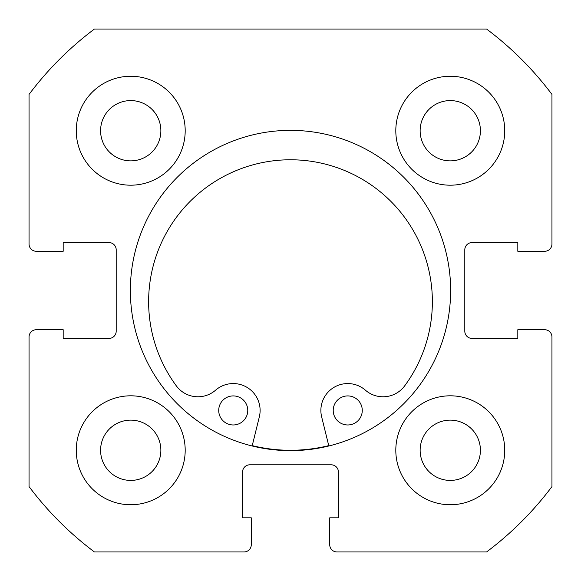<?xml version="1.0" encoding="UTF-8"?>
<svg xmlns="http://www.w3.org/2000/svg" width="581" height="581" viewBox="0 0 581 581"><rect width="100%" height="100%" fill="white"/><g stroke="black" fill="none" stroke-linecap="round" stroke-linejoin="round"><path stroke-width="0.87" d="M450.638 290.5A160.138 160.138 0 0 0 290.5 130.362A160.138 160.138 0 0 0 130.362 290.5A160.138 160.138 0 0 0 290.5 450.638A160.138 160.138 0 0 0 450.638 290.5M395.806 450.275A54.469 54.469 0 0 0 450.275 504.744A54.469 54.469 0 0 0 504.744 450.275A54.469 54.469 0 0 0 450.275 395.806A54.469 54.469 0 0 0 395.806 450.275M76.256 450.275A54.469 54.469 0 0 0 130.725 504.744A54.469 54.469 0 0 0 185.194 450.275A54.469 54.469 0 0 0 130.725 395.806A54.469 54.469 0 0 0 76.256 450.275M395.806 130.725A54.469 54.469 0 0 0 450.275 185.194A54.469 54.469 0 0 0 504.744 130.725A54.469 54.469 0 0 0 450.275 76.256A54.469 54.469 0 0 0 395.806 130.725M76.256 130.725A54.469 54.469 0 0 0 130.725 185.194A54.469 54.469 0 0 0 185.194 130.725A54.469 54.469 0 0 0 130.725 76.256A54.469 54.469 0 0 0 76.256 130.725M160.864 130.725A30.139 30.139 0 0 1 130.725 160.864A30.139 30.139 0 0 1 100.586 130.725A30.139 30.139 0 0 1 130.725 100.586A30.139 30.139 0 0 1 160.864 130.725M480.414 130.725A30.139 30.139 0 0 1 450.275 160.864A30.139 30.139 0 0 1 420.136 130.725A30.139 30.139 0 0 1 450.275 100.586A30.139 30.139 0 0 1 480.414 130.725M160.864 450.275A30.139 30.139 0 0 1 130.725 480.414A30.139 30.139 0 0 1 100.586 450.275A30.139 30.139 0 0 1 130.725 420.136A30.139 30.139 0 0 1 160.864 450.275M480.414 450.275A30.139 30.139 0 0 1 450.275 480.414A30.139 30.139 0 0 1 420.136 450.275A30.139 30.139 0 0 1 450.275 420.136A30.139 30.139 0 0 1 480.414 450.275M94.412 29.05A326.812 326.812 0 0 0 29.05 94.412L29.05 244.02A7.262 7.262 0 0 0 36.312 251.282L63.184 251.282L63.184 242.567L108.937 242.567A7.262 7.262 0 0 1 116.2 249.83L116.2 331.17A7.262 7.262 0 0 1 108.937 338.433L63.184 338.433L63.184 329.717L36.312 329.717A7.262 7.262 0 0 0 29.05 336.98L29.05 486.587A326.812 326.812 0 0 0 94.412 551.95L244.02 551.95A7.262 7.262 0 0 0 251.282 544.688L251.282 517.816L242.567 517.816L242.567 472.062A7.262 7.262 0 0 1 249.83 464.8L331.17 464.8A7.262 7.262 0 0 1 338.433 472.062L338.433 517.816L329.717 517.816L329.717 544.688A7.262 7.262 0 0 0 336.98 551.95L486.587 551.95A326.812 326.812 0 0 0 551.95 486.587L551.95 336.98A7.262 7.262 0 0 0 544.688 329.717L517.816 329.717L517.816 338.433L472.062 338.433A7.262 7.262 0 0 1 464.8 331.17L464.8 249.83A7.262 7.262 0 0 1 472.062 242.567L517.816 242.567L517.816 251.282L544.688 251.282A7.262 7.262 0 0 0 551.95 244.02L551.95 94.412A326.812 326.812 0 0 0 486.587 29.05L94.412 29.05M328.744 445.627A159.775 159.775 0 0 1 252.241 445.627M362.268 410.44A14.525 14.525 0 0 1 347.743 424.965A14.525 14.525 0 0 1 333.218 410.44A14.525 14.525 0 0 1 347.75 395.915A14.525 14.525 0 0 1 362.268 410.44M247.767 410.44A14.525 14.525 0 0 1 233.242 424.965A14.525 14.525 0 0 1 218.717 410.433A14.525 14.525 0 0 1 233.242 395.915A14.525 14.525 0 0 1 247.767 410.44M328.831 445.983L321.656 416.875A26.871 26.871 0 0 1 365.398 390.178A26.871 26.871 0 0 0 404.666 385.871A141.873 141.873 0 0 0 290.507 159.775A141.873 141.873 0 0 0 176.319 385.857A26.871 26.871 0 0 0 215.595 390.171A26.871 26.871 0 0 1 259.329 416.875L252.154 445.976"/></g></svg>
